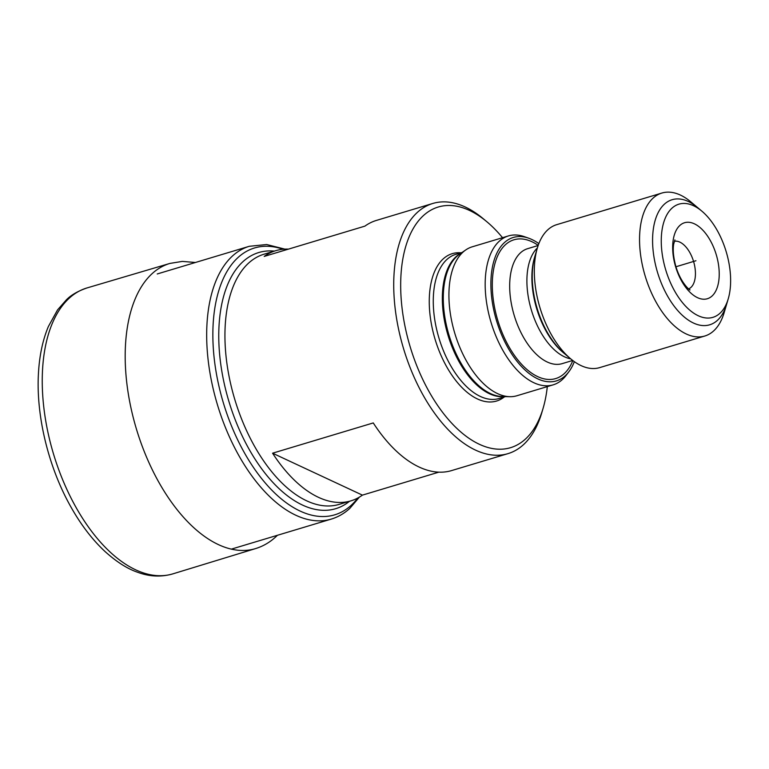 <?xml version="1.0" encoding="UTF-8"?>
<svg xmlns="http://www.w3.org/2000/svg" width="769" height="769" viewBox="0 0 769 769"><rect width="100%" height="100%" fill="white"/><g stroke="black" fill="none" stroke-linecap="round" stroke-linejoin="round"><path stroke-width="1.15" d="M543.087 408.339A125.635 67.134 73.3 0 1 525.535 438.984A125.635 67.134 -106.7 0 1 421.229 376.176A125.635 67.134 -106.7 0 1 423.306 215.695A125.635 67.134 73.3 0 1 487.037 221.895L483.509 218.934A130.615 69.796 73.3 0 0 432.793 203.468A130.615 69.796 73.3 0 0 417.25 212.484A130.615 69.796 -106.7 0 0 408.829 364.266A130.615 69.796 -106.7 0 0 507.992 453.633A130.615 69.796 -106.7 0 0 523.535 444.617A130.615 69.796 73.3 0 0 541.78 412.761L543.087 408.339A125.635 67.134 73.3 0 0 547.307 386.605M502.541 237.698A125.635 67.134 73.3 0 0 487.037 221.895M460.948 252.809A76.938 41.113 73.3 0 0 443.117 258.961A76.938 41.113 73.3 0 0 441.175 355.759A76.938 41.113 73.3 0 0 504.281 396.948M288.462 249.118A130.615 69.796 73.3 0 0 275.706 250.694A130.615 69.796 73.3 0 0 264.209 256.413L364.9 226.134A130.615 69.796 73.3 0 1 376.406 220.415L432.793 203.468M275.706 250.694L263.998 254.212A130.615 69.796 73.3 0 0 248.464 263.229A130.615 69.796 73.3 0 0 240.043 415.01A130.615 69.796 73.3 0 0 339.206 504.368L350.914 500.85A130.615 69.796 73.3 0 1 272.572 453.201L373.263 422.931A130.615 69.796 73.3 0 0 451.605 470.58L507.992 453.633M350.914 500.85A130.615 69.796 73.3 0 0 362.41 495.13L438.859 472.147M272.572 453.201L362.41 495.13M553.19 384.836L516.941 395.737A77.746 41.545 -106.7 0 1 509.876 396.689A77.746 41.545 -106.7 0 1 455.738 336.322A77.746 41.545 -106.7 0 1 462.928 252.194A77.746 41.545 73.3 0 1 465.764 249.935A77.746 41.545 73.3 0 1 472.176 246.83L508.424 235.929A77.746 41.545 73.3 0 0 499.177 241.303A77.746 41.545 -106.7 0 0 494.169 331.65A77.746 41.545 -106.7 0 0 553.19 384.836A77.746 41.545 -106.7 0 0 562.437 379.473A77.746 41.545 73.3 0 0 566.167 375.339L568.887 371.725A74.872 40.007 73.3 0 0 574.337 361.661M538.848 243.619A74.872 40.007 73.3 0 0 528.755 238.217L524.487 236.708A77.746 41.545 73.3 0 0 508.424 235.929M568.887 371.725A74.872 40.007 73.3 0 1 565.292 375.714A74.872 40.007 -106.7 0 1 503.137 338.283A74.872 40.007 -106.7 0 1 504.368 242.639A74.872 40.007 73.3 0 1 528.755 238.217M704.837 336.005L599.618 367.63A74.631 39.882 -106.7 0 1 570.636 358.796A74.631 39.882 -106.7 0 1 537.339 248.041A74.631 39.882 -106.7 0 1 547.768 229.835A74.631 39.882 73.3 0 1 556.641 224.683L661.869 193.048A74.631 39.882 73.3 0 0 652.987 198.2A74.631 39.882 -106.7 0 0 648.18 284.934A74.631 39.882 -106.7 0 0 704.837 336.005A74.631 39.882 -106.7 0 0 713.719 330.853A74.631 39.882 73.3 0 0 724.148 312.647L728.233 298.843A59.088 31.577 73.3 0 0 701.876 211.158A59.088 31.577 73.3 0 0 671.904 208.236A59.088 31.577 -106.7 0 0 670.924 283.713A59.088 31.577 -106.7 0 0 719.976 313.252A59.088 31.577 73.3 0 0 728.233 298.843M701.876 211.158L690.85 201.891A74.631 39.882 73.3 0 0 661.869 193.048M712.075 295.998A39.671 21.196 73.3 0 0 712.738 245.321A39.671 21.196 73.3 0 0 679.806 225.49A39.671 21.196 73.3 0 0 679.152 276.167A39.671 21.196 73.3 0 0 712.075 295.998M688.639 288.884A24.877 13.294 -106.7 0 0 690.956 287.395A24.877 13.294 73.3 0 0 692.782 259.076A24.877 13.294 73.3 0 0 674.336 241.293M699.713 209.447A65.307 34.893 73.3 0 0 672.106 199.719A65.307 34.893 73.3 0 0 664.339 204.227A65.307 34.893 73.3 0 0 663.263 287.644A65.307 34.893 73.3 0 0 709.71 324.797A65.307 34.893 73.3 0 0 717.477 320.288A65.307 34.893 73.3 0 0 727.378 301.458M567.243 355.73A65.307 34.893 -106.7 0 1 542.933 323.816A65.307 34.893 -106.7 0 1 536.195 252.472M695.945 260.739L675.951 266.756L695.945 260.739M274.312 251.107A133.719 71.45 73.3 0 0 242.841 261.768A133.719 71.45 73.3 0 0 239.64 430.371A133.719 71.45 73.3 0 0 349.52 501.273M283.05 249.262A139.314 74.449 73.3 0 0 237.948 257.586A139.314 74.449 73.3 0 0 235.65 435.542A139.314 74.449 73.3 0 0 351.308 505.195A139.314 74.449 73.3 0 0 357.825 497.995M284.857 249.127L266.689 244.532L249.262 246.301A142.428 76.102 73.3 0 0 232.325 256.135A142.428 76.102 73.3 0 0 223.145 421.643A142.428 76.102 73.3 0 0 331.276 519.094C338.129 517.018 344.339 513.423 349.895 508.319L359.402 497.11M462.092 252.463L455.777 254.356A75.256 40.209 73.3 0 0 446.818 259.557A75.256 40.209 -106.7 0 0 441.973 347.011A75.256 40.209 -106.7 0 0 499.11 398.496L505.425 396.602M504.147 396.573A75.256 40.209 -106.7 0 1 449.75 340.686A75.256 40.209 -106.7 0 1 455.892 256.827A75.256 40.209 73.3 0 1 461.044 253.184M465.764 249.935L459.612 254.164A75.429 40.305 73.3 0 0 456.863 256.365A75.429 40.305 -106.7 0 0 449.884 337.976A75.429 40.305 -106.7 0 0 502.417 396.544L509.876 396.689M538.204 245.369A72.459 38.719 73.3 0 0 505.358 244.782A72.459 38.719 -106.7 0 0 504.156 337.341A72.459 38.719 -106.7 0 0 564.311 373.561A72.459 38.719 73.3 0 0 572.828 360.555M538.146 245.503L527.621 248.675A60.02 32.067 73.3 0 0 520.488 252.818A60.02 32.067 -106.7 0 0 516.614 322.557A60.02 32.067 -106.7 0 0 562.187 363.631L572.713 360.459M570.694 358.844A60.02 32.067 -106.7 0 1 531.417 310.205A60.02 32.067 -106.7 0 1 537.358 247.964M570.636 358.796L562.86 352.26A63.664 34.019 -106.7 0 1 534.455 257.778L537.339 248.041M87.157 287.894A149.273 79.765 73.3 0 0 87.07 287.914A149.273 79.765 73.3 0 0 69.133 298.276A149.273 79.765 -106.7 0 0 59.569 471.906A149.273 79.765 -106.7 0 0 173.015 573.818A149.273 79.765 -106.7 0 0 173.102 573.789L255.539 548.595A148.878 79.553 -106.7 0 1 142.448 446.866A148.878 79.553 -106.7 0 1 152.002 273.754A148.878 79.553 73.3 0 1 169.814 263.45L87.157 287.894M195.422 262.489L182.34 261.402L169.901 263.421A148.878 79.553 73.3 0 0 169.814 263.45M277.436 535.282L275.763 536.868C269.813 542.356 263.094 546.259 255.625 548.566A148.878 79.553 -106.7 0 1 255.539 548.595M231.402 549.124L331.276 519.094M157.241 273.966L249.262 246.301M689.88 289.74C691.235 291.461 681.017 284.069 675.826 266.314C673.404 257.298 672.702 249.877 673.702 244.061L674.894 239.899M87.07 287.914C78.044 291.018 71.171 294.969 66.451 299.766L57.54 309.907L48.389 326.479C42.718 340.042 39.411 355.672 38.45 373.378C35.951 415.818 48.485 467.283 70.825 506.8C80.851 524.689 92.203 539.54 104.863 551.363C116.398 561.783 127.289 568.743 137.526 572.223C149.417 576.702 161.24 577.231 173.015 573.818"/></g></svg>

